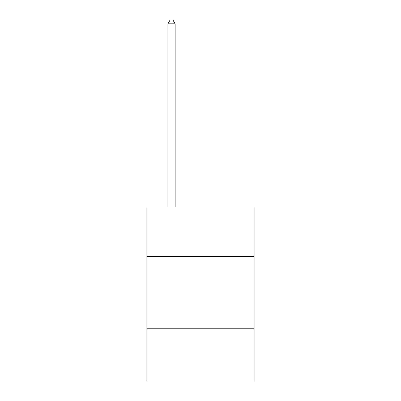 <?xml version="1.0" encoding="UTF-8"?>
<svg xmlns="http://www.w3.org/2000/svg" width="401" height="401" viewBox="0 0 401 401"><rect width="100%" height="100%" fill="white"/><g stroke="black" fill="none" stroke-linecap="round" stroke-linejoin="round"><path stroke-width="0.6" d="M254.119 256.324L254.119 207.051L146.881 207.051L146.881 256.324L254.119 256.324L254.119 380.95L146.881 380.95L146.881 256.324M254.119 328.78L146.881 328.78M175.142 207.051L175.142 23.819L167.894 23.819L167.894 207.051M167.894 23.819L170.069 20.05L172.966 20.05L175.142 23.819"/></g></svg>
